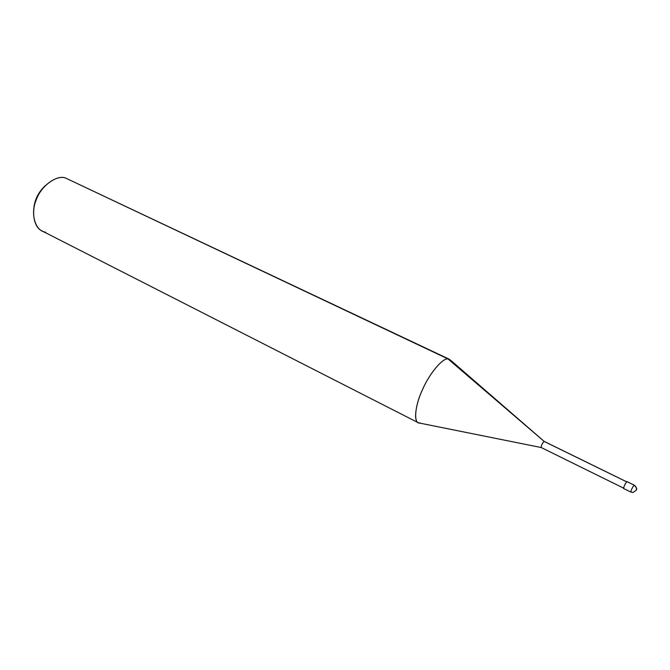 <?xml version="1.0" encoding="UTF-8"?>
<svg xmlns="http://www.w3.org/2000/svg" width="670" height="670" viewBox="0 0 670 670"><rect width="100%" height="100%" fill="white"/><g stroke="black" fill="none" stroke-linecap="round" stroke-linejoin="round"><path stroke-width="1" d="M636.425 489.469C637.262 489.108 636.517 487.659 634.197 485.122L626.844 481.579C624.867 484.301 623.795 486.596 623.636 488.464L623.544 488.472C623.971 486.211 625.077 483.907 626.844 481.579L634.113 485.13C636.198 486.428 636.877 488.179 636.14 490.373L632.957 492.467L636.14 490.373C636.877 488.179 636.198 486.428 634.113 485.13C632.354 487.484 631.249 489.787 630.797 492.048C631.249 489.787 632.354 487.484 634.113 485.13L634.239 485.197M630.88 492.04L632.957 492.467L630.797 492.048L623.544 488.472M541.318 447.543L541.193 447.526C541.276 445.382 542.239 443.339 544.073 441.413L626.584 481.797L544.073 441.413C542.131 443.54 541.193 445.583 541.26 447.543L541.318 447.543M623.51 488.095L541.193 447.526L419.629 423.088C413.39 423.683 414.764 406.238 422.15 390.392C429.026 374.002 442.853 357.537 448.062 358.961L544.274 441.505M418.256 422.72L42.059 230.949C33.199 227.122 31.088 210.12 36.909 198.169C42.21 184.87 57.034 174.904 65.409 177.96L448.062 358.961C443.096 357.696 430.232 372.369 423.097 388.324C415.944 402.93 413.072 420.936 418.256 422.72L420.408 423.08M544.249 441.471L448.062 358.961L65.409 177.96C56.339 174.527 40.259 186.721 35.862 200.782C30.183 214.567 35.669 231.326 45.593 232.147M33.793 209.124C34.363 200.171 38.215 192.323 45.351 185.59C38.215 192.323 34.363 200.171 33.793 209.124M69.755 180.021L449.411 359.296L448.062 358.961L450.542 360.15L544.199 441.43M634.197 485.122L626.936 481.571M626.618 481.772L544.191 441.421"/></g></svg>

